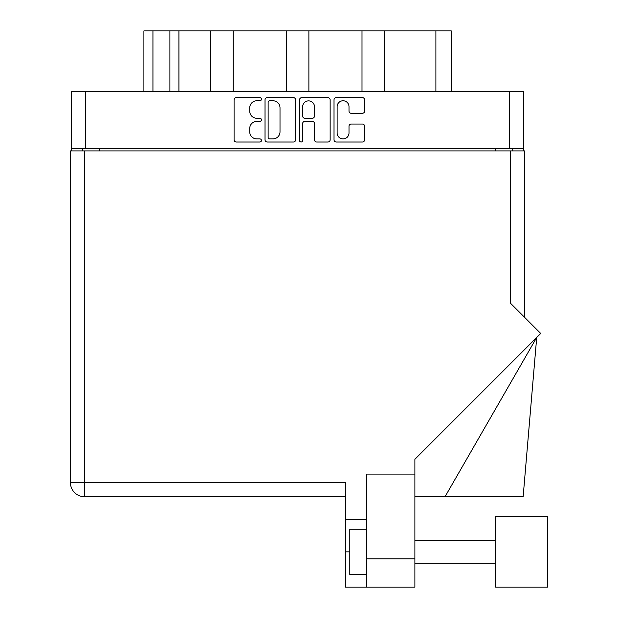 <?xml version="1.0" encoding="UTF-8"?>
<svg xmlns="http://www.w3.org/2000/svg" width="618" height="618" viewBox="0 0 618 618"><rect width="100%" height="100%" fill="white"/><g stroke="black" fill="none" stroke-linecap="round" stroke-linejoin="round"><path stroke-width="0.93" d="M337.127 132.978A5.933 5.933 0 0 0 343.067 138.911A5.933 5.933 0 0 0 349 132.978L349 126.265A2.217 2.217 0 0 1 351.217 124.048L362.418 124.048A2.217 2.217 0 0 1 364.635 126.265L364.635 139.799A2.217 2.217 0 0 1 362.418 142.016L336.246 142.016A2.217 2.217 0 0 1 334.021 139.799L334.021 99.869A2.217 2.217 0 0 1 336.246 97.652L362.418 97.652A2.217 2.217 0 0 1 364.635 99.869L364.635 111.07A2.217 2.217 0 0 1 362.418 113.287L351.217 113.287A2.217 2.217 0 0 1 349 111.07L349 106.69A5.933 5.933 0 0 0 343.067 100.757A5.933 5.933 0 0 0 337.127 106.69L337.127 132.978M301.082 142.016A1.553 1.553 0 0 0 302.635 140.464L302.635 123.608A2.217 2.217 0 0 1 304.852 121.383L312.283 121.383A2.217 2.217 0 0 1 314.5 123.608L314.5 139.799A2.217 2.217 0 0 0 316.717 142.016L327.926 142.016A2.217 2.217 0 0 0 330.143 139.799L330.143 99.869A2.217 2.217 0 0 0 327.926 97.652L301.746 97.652A2.217 2.217 0 0 0 299.529 99.869L299.529 140.464A1.553 1.553 0 0 0 301.082 142.016M295.643 139.799L295.643 99.869A2.217 2.217 0 0 0 293.426 97.652L267.246 97.652A2.217 2.217 0 0 0 265.029 99.869L265.029 139.799A2.217 2.217 0 0 0 267.246 142.016L293.426 142.016A2.217 2.217 0 0 0 295.643 139.799M523.593 148.652L71.58 148.652L71.58 91.696L523.593 91.696L523.593 150.908M256.825 100.757L259.877 100.757A1.553 1.553 0 0 0 261.429 99.204A1.553 1.553 0 0 0 259.877 97.652L236.3 97.652A2.217 2.217 0 0 0 234.083 99.869L234.083 139.799A2.217 2.217 0 0 0 236.3 142.016L259.877 142.016A1.553 1.553 0 0 0 261.429 140.464A1.553 1.553 0 0 0 259.877 138.911L256.825 138.911A7.099 7.099 0 0 1 249.726 131.812L249.726 128.482A7.099 7.099 0 0 1 256.825 121.383L259.877 121.383A1.553 1.553 0 0 0 261.429 119.83A1.553 1.553 0 0 0 259.877 118.277L256.825 118.277A7.099 7.099 0 0 1 249.726 111.178L249.726 107.856A7.099 7.099 0 0 1 256.825 100.757M362.001 91.696L362.001 30.9L308.884 30.9L308.884 91.696M210.576 91.696L210.576 30.9L178.934 30.9L178.934 91.696M286.288 91.696L286.288 30.9L233.171 30.9L233.171 91.696M71.58 148.652L71.58 150.908M82.426 150.908L82.426 148.652M512.747 148.652L512.747 150.908L512.747 148.652M143.901 91.696L143.901 30.9L178.934 30.9M435.899 91.696L435.899 30.9L384.597 30.9L384.597 91.696M435.899 30.9L451.271 30.9L451.271 91.696M233.171 30.9L210.576 30.9M308.884 30.9L286.288 30.9M384.597 30.9L362.001 30.9M269.687 100.757A1.553 1.553 0 0 0 268.135 102.31L268.135 137.358A1.553 1.553 0 0 0 269.687 138.911L272.909 138.911A7.099 7.099 0 0 0 280.008 131.812L280.008 107.856A7.099 7.099 0 0 0 272.909 100.757L269.687 100.757M314.5 106.798A5.933 5.933 0 0 0 308.567 100.865A5.933 5.933 0 0 0 302.635 106.798L302.635 116.06A2.217 2.217 0 0 0 304.852 118.277L312.283 118.277A2.217 2.217 0 0 0 314.5 116.06L314.5 106.798M547.548 587.1L547.548 516.586L495.566 516.586L495.566 587.1L547.548 587.1L495.566 587.1M366.744 574.446L349.796 574.446L349.796 529.24L366.744 529.24M414.887 558.85L414.887 459.274L540.704 333.457L510.707 303.461L510.707 150.908L70.452 150.908L70.452 482.689A14.013 14.013 0 0 0 84.465 496.694L345.501 496.694L84.465 496.694L84.465 482.689L345.501 482.689L345.501 587.1L366.744 587.1L366.744 558.85L414.887 558.85L414.887 587.1L366.744 587.1L414.887 587.1M414.887 474.099L366.744 474.099L366.744 558.85M510.707 150.908L524.721 150.908L524.721 317.474M366.744 519.638L345.501 519.638M445.045 496.694L536.71 337.451L523.145 496.694L414.887 496.694M70.452 482.689A14.013 14.013 0 0 0 84.465 496.694A14.013 14.013 0 0 1 70.452 482.689L84.465 482.689L84.465 150.908M85.593 91.696L85.593 148.652M509.58 148.652L509.58 91.696M495.79 150.908L495.79 148.652M99.382 148.652L99.382 150.908M152.94 30.9L152.94 91.696M169.896 91.696L169.896 30.9M349.796 551.843L345.501 551.843M495.566 563.145L414.887 563.145L495.566 563.145M495.566 540.541L414.887 540.541"/></g></svg>
